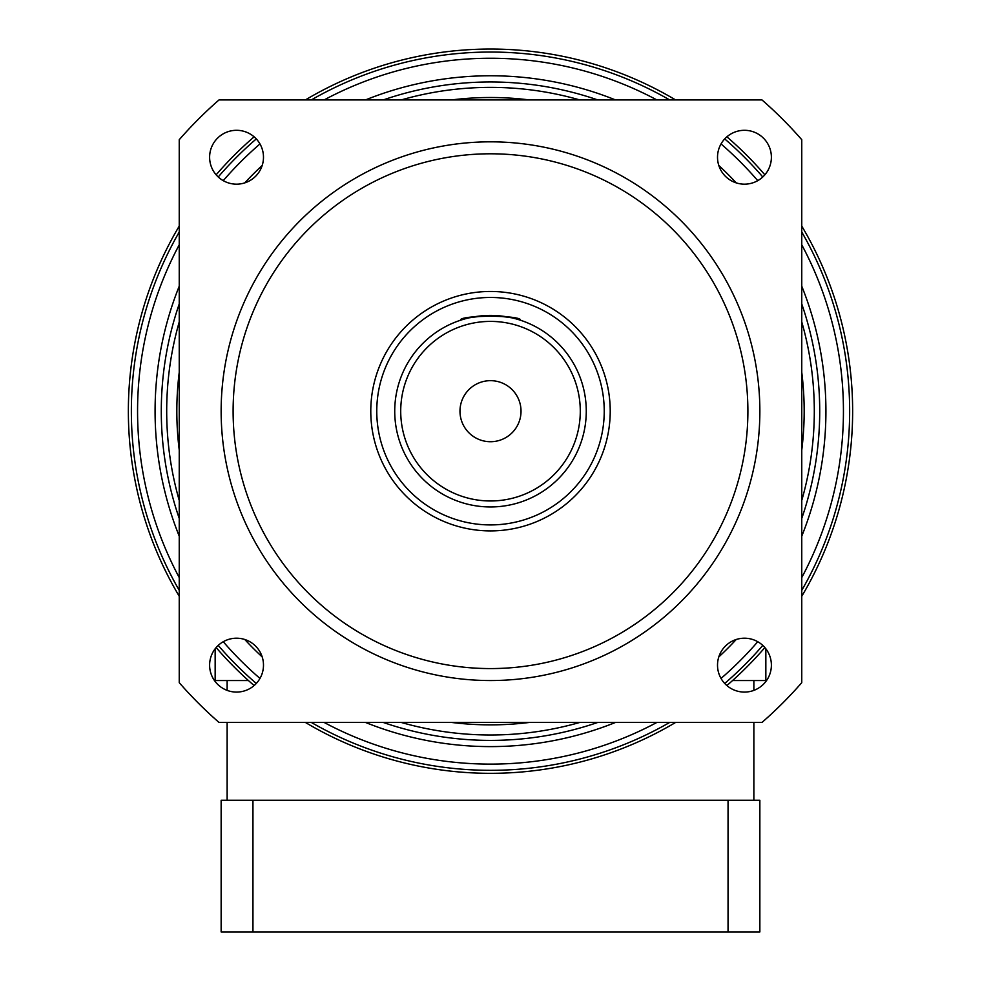 <?xml version="1.0" encoding="UTF-8"?>
<svg xmlns="http://www.w3.org/2000/svg" width="981" height="981" viewBox="0 0 981 981"><rect width="100%" height="100%" fill="white"/><g stroke="black" fill="none" stroke-linecap="round" stroke-linejoin="round"><path stroke-width="1.47" d="M490.5 315.416C508.685 316.986 518.667 318.58 520.433 320.211C522.309 314.987 458.74 314.962 460.567 320.211C462.345 318.58 472.315 316.986 490.5 315.416M209.615 665.143A26.941 26.941 0 0 0 236.544 692.083A26.941 26.941 0 0 0 263.484 665.143A26.941 26.941 0 0 0 236.544 638.202A26.941 26.941 0 0 0 209.615 665.143M717.516 665.143A26.941 26.941 0 0 0 744.456 692.083A26.941 26.941 0 0 0 771.385 665.143A26.941 26.941 0 0 0 744.456 638.202A26.941 26.941 0 0 0 717.516 665.143M717.516 157.23A26.941 26.941 0 0 0 744.456 184.17A26.941 26.941 0 0 0 771.385 157.23A26.941 26.941 0 0 0 744.456 130.301A26.941 26.941 0 0 0 717.516 157.23M209.615 157.23A26.941 26.941 0 0 0 236.544 184.17A26.941 26.941 0 0 0 263.484 157.23A26.941 26.941 0 0 0 236.544 130.301A26.941 26.941 0 0 0 209.615 157.23M459.979 411.186A30.521 30.521 0 0 0 490.5 441.72A30.521 30.521 0 0 0 521.021 411.186A30.521 30.521 0 0 0 490.5 380.665A30.521 30.521 0 0 0 459.979 411.186M179.241 596.289A362.136 362.136 0 0 1 179.241 226.084M216.139 174.814A362.136 362.136 0 0 1 254.128 136.825M305.398 99.927A362.136 362.136 0 0 1 675.602 99.927M726.872 136.825A362.136 362.136 0 0 1 764.861 174.814M801.759 226.084A362.136 362.136 0 0 1 801.759 596.289M580.286 411.186A89.786 89.786 0 0 0 490.5 321.4A89.786 89.786 0 0 0 400.714 411.186A89.786 89.786 0 0 0 490.5 500.972A89.786 89.786 0 0 0 580.286 411.186M394.73 411.186A95.77 95.77 0 0 1 490.5 315.416A95.77 95.77 0 0 1 586.27 411.186A95.77 95.77 0 0 1 490.5 506.956A95.77 95.77 0 0 1 394.73 411.186M604.235 411.186A113.735 113.735 0 0 0 490.5 297.464A113.735 113.735 0 0 0 376.765 411.186A113.735 113.735 0 0 0 490.5 524.921A113.735 113.735 0 0 0 604.235 411.186M370.781 411.186A119.719 119.719 0 0 1 490.5 291.467A119.719 119.719 0 0 1 610.219 411.186A119.719 119.719 0 0 1 490.5 530.905A119.719 119.719 0 0 1 370.781 411.186M221.142 411.186A269.358 269.358 0 0 1 490.5 141.828A269.358 269.358 0 0 1 759.858 411.186A269.358 269.358 0 0 1 490.5 680.544A269.358 269.358 0 0 1 221.142 411.186A269.358 269.358 0 0 0 490.5 680.544A269.358 269.358 0 0 0 759.858 411.186M161.289 411.186A329.211 329.211 0 0 0 179.241 518.434A329.211 329.211 0 0 1 179.241 303.951M383.252 99.927A329.211 329.211 0 0 1 597.748 99.927M801.759 303.951A329.211 329.211 0 0 1 801.759 518.434A329.211 329.211 0 0 0 819.711 411.186M131.356 411.186A359.144 359.144 0 0 0 179.241 590.366A359.144 359.144 0 0 1 179.241 232.019M218.223 176.985A359.144 359.144 0 0 1 256.299 138.91M311.333 99.927A359.144 359.144 0 0 1 669.667 99.927M724.701 138.91A359.144 359.144 0 0 1 762.777 176.985M801.759 232.019A359.144 359.144 0 0 1 801.759 590.366A359.144 359.144 0 0 0 849.644 411.186M728.049 800.263L728.049 931.95L759.858 931.95L759.858 800.263L221.142 800.263L221.142 931.95L252.951 931.95L252.951 800.263M728.049 931.95L252.951 931.95M765.842 648.772L765.842 680.544L732.549 680.544M248.451 680.544L215.158 680.544L215.158 648.772M801.759 139.707A413.013 413.013 0 0 0 761.979 99.927L219.021 99.927A413.013 413.013 0 0 0 179.241 139.707L179.241 682.666A413.013 413.013 0 0 0 219.021 722.445L761.979 722.445A413.013 413.013 0 0 0 801.759 682.666L801.759 139.707M762.777 645.4A359.144 359.144 0 0 1 724.701 683.463A359.144 359.144 0 0 0 762.777 645.4M669.667 722.445A359.144 359.144 0 0 1 311.333 722.445A359.144 359.144 0 0 0 669.667 722.445M256.299 683.463A359.144 359.144 0 0 1 218.223 645.4A359.144 359.144 0 0 0 256.299 683.463M597.748 722.445A329.211 329.211 0 0 1 383.252 722.445A329.211 329.211 0 0 0 597.748 722.445M764.861 647.558A362.136 362.136 0 0 1 726.872 685.547M675.602 722.445A362.136 362.136 0 0 1 305.398 722.445M254.128 685.547A362.136 362.136 0 0 1 216.139 647.558M747.89 411.186A257.39 257.39 0 0 0 490.5 153.796A257.39 257.39 0 0 0 233.11 411.186A257.39 257.39 0 0 0 490.5 668.576A257.39 257.39 0 0 0 747.89 411.186M801.759 372.326A313.675 313.675 0 0 1 801.759 450.058M529.372 722.445A313.675 313.675 0 0 1 451.628 722.445M179.241 450.058A313.675 313.675 0 0 1 179.241 372.326M801.759 500.457A323.804 323.804 0 0 0 801.759 321.927M579.771 99.927A323.804 323.804 0 0 0 401.229 99.927M179.241 321.927A323.804 323.804 0 0 0 179.241 500.457M801.759 286.182A335.428 335.428 0 0 1 801.759 536.19M736.24 639.489A335.428 335.428 0 0 1 718.803 656.927M615.504 722.445A335.428 335.428 0 0 1 365.496 722.445M262.197 656.927A335.428 335.428 0 0 1 244.76 639.489M179.241 536.19A335.428 335.428 0 0 1 179.241 286.182M801.759 577.576A352.939 352.939 0 0 0 801.759 244.809M757.749 180.663A352.939 352.939 0 0 0 721.023 143.937M656.878 99.927A352.939 352.939 0 0 0 324.122 99.927M259.977 143.937A352.939 352.939 0 0 0 223.251 180.663M179.241 244.809A352.939 352.939 0 0 0 179.241 577.576M244.76 182.883A335.428 335.428 0 0 1 262.197 165.446M365.496 99.927A335.428 335.428 0 0 1 615.504 99.927M718.803 165.446A335.428 335.428 0 0 1 736.24 182.883M451.628 99.927A313.675 313.675 0 0 1 529.372 99.927M401.229 722.445A323.804 323.804 0 0 0 579.771 722.445M223.251 641.721A352.939 352.939 0 0 0 259.977 678.435M324.122 722.445A352.939 352.939 0 0 0 656.878 722.445M721.023 678.435A352.939 352.939 0 0 0 757.749 641.721M753.874 800.263L753.874 722.445M753.874 690.379L753.874 680.544M227.126 800.263L227.126 722.445M227.126 690.379L227.126 680.544"/></g></svg>
